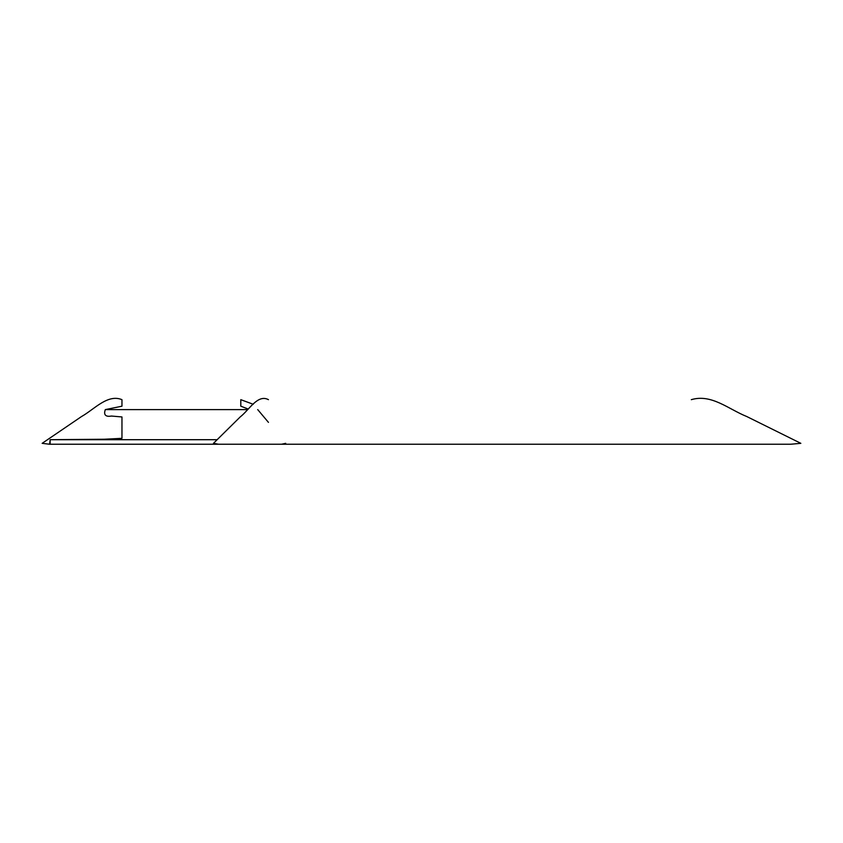 <?xml version="1.0" encoding="UTF-8"?>
<svg xmlns="http://www.w3.org/2000/svg" width="843" height="843" viewBox="0 0 843 843"><rect width="100%" height="100%" fill="white"/><g stroke="black" fill="none" stroke-linecap="round" stroke-linejoin="round"><path stroke-width="1.26" d="M50.285 439.698L104.216 439.235L121.961 438.328L121.961 416.948L111.371 416.042C108.515 416.632 102.656 416.832 105.322 409.603L121.961 406.2L121.961 399.666C107.693 393.702 94.174 409.466 81.508 416.558L42.15 443.334L49.558 444.24L790.671 444.24L800.85 443.334L746.74 416.516C728.573 409.245 711.545 393.66 691.313 399.666M790.629 444.24L218.59 444.24L213.479 443.334L240.202 416.937C249.191 409.972 257.726 393.881 268.453 399.666M248.295 409.066L240.803 406.2L240.803 399.666L253.237 404.271M257.716 409.603L268.453 422.375M285.703 443.334L281.53 444.24M50.137 440.151L49.558 444.24L214.333 444.24M218.98 444.24L50.137 444.24L50.137 439.698L216.788 439.698M105.322 409.603L247.747 409.603L105.322 409.603"/></g></svg>
